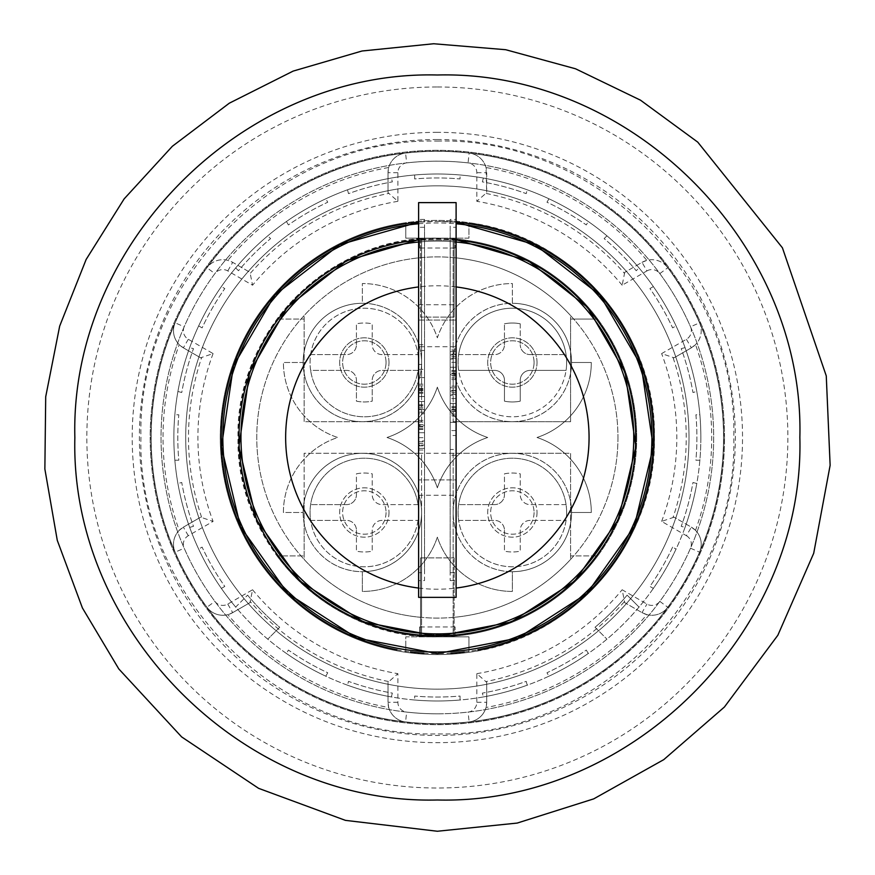 <?xml version="1.0" encoding="UTF-8"?>
<svg xmlns="http://www.w3.org/2000/svg" width="875" height="875" viewBox="0 0 875 875"><rect width="100%" height="100%" fill="white"/><g stroke="black" fill="none" stroke-linecap="round" stroke-linejoin="round"><path stroke-width="0.66" stroke-dasharray="4.38 3.28" d="M672.613 547.116A259.547 259.547 0 0 1 649.917 586.425L653.352 588.405A263.495 263.495 0 0 0 676.047 549.095L672.613 547.116A259.547 259.547 0 0 1 649.917 586.425L653.352 588.405A263.495 263.495 0 0 0 676.047 549.095L672.613 547.116M700.853 437.489A263.495 263.495 0 0 1 235.681 607.064L247.592 595.153L235.681 607.064A263.495 263.495 0 0 1 347.113 189.941A263.495 263.495 0 0 1 700.853 437.489A263.495 263.495 0 0 0 699.869 414.794L695.909 414.794A259.547 259.547 0 0 1 695.909 460.195L699.869 460.195A263.495 263.495 0 0 0 699.869 414.794L695.909 414.794A259.547 259.547 0 0 1 695.909 460.195L699.869 460.195A263.495 263.495 0 0 0 437.358 174.005A263.495 263.495 0 0 0 173.863 437.489A263.495 263.495 0 0 0 437.358 700.984A263.495 263.495 0 0 0 700.853 437.489M174.847 414.794A263.495 263.495 0 0 0 174.847 460.195L178.806 460.195A259.547 259.547 0 0 1 178.806 414.794L174.847 414.794A263.495 263.495 0 0 0 174.847 460.195L178.806 460.195A259.547 259.547 0 0 1 178.806 414.794L174.847 414.794M676.047 325.894A263.495 263.495 0 0 0 653.352 286.584L649.917 288.564A259.547 259.547 0 0 1 672.613 327.873L676.047 325.894A263.495 263.495 0 0 0 653.352 286.584L649.917 288.564A259.547 259.547 0 0 1 672.613 327.873L676.047 325.894M639.034 267.925A263.495 263.495 0 0 0 606.933 235.823L604.133 238.623A259.547 259.547 0 0 1 636.234 270.725L639.034 267.925A263.495 263.495 0 0 0 606.933 235.823L604.133 238.623A259.547 259.547 0 0 1 636.234 270.725L639.034 267.925M588.273 221.506A263.495 263.495 0 0 0 548.953 198.8L546.973 202.234A259.547 259.547 0 0 1 586.294 224.93L588.273 221.506A263.495 263.495 0 0 0 548.953 198.8L546.973 202.234A259.547 259.547 0 0 1 586.294 224.93L588.273 221.506M527.22 189.798A263.495 263.495 0 0 0 483.372 178.052L482.355 181.88A259.547 259.547 0 0 1 526.203 193.627L527.22 189.798A263.495 263.495 0 0 0 483.372 178.052L482.355 181.88A259.547 259.547 0 0 1 526.203 193.627L527.22 189.798M460.053 174.978A263.495 263.495 0 0 0 414.663 174.978L414.663 178.948A259.547 259.547 0 0 1 460.053 178.948L460.053 174.978A263.495 263.495 0 0 0 414.663 174.978L414.663 178.948A259.547 259.547 0 0 1 460.053 178.948L460.053 174.978M391.344 178.052A263.495 263.495 0 0 0 347.495 189.798L348.512 193.627A259.547 259.547 0 0 1 392.361 181.88L391.344 178.052A263.495 263.495 0 0 0 347.495 189.798L348.512 193.627A259.547 259.547 0 0 1 392.361 181.88L391.344 178.052M325.762 198.8A263.495 263.495 0 0 0 286.442 221.506L288.422 224.93A259.547 259.547 0 0 1 327.742 202.234L325.762 198.8A263.495 263.495 0 0 0 286.442 221.506L288.422 224.93A259.547 259.547 0 0 1 327.742 202.234L325.762 198.8M267.783 235.823A263.495 263.495 0 0 0 235.681 267.925L238.481 270.725A259.547 259.547 0 0 1 270.583 238.623L267.783 235.823A263.495 263.495 0 0 0 235.681 267.925L238.481 270.725A259.547 259.547 0 0 1 270.583 238.623L267.783 235.823M221.364 286.584A263.495 263.495 0 0 0 198.669 325.894L202.103 327.873A259.547 259.547 0 0 1 224.798 288.564L221.364 286.584A263.495 263.495 0 0 0 198.669 325.894L202.103 327.873A259.547 259.547 0 0 1 224.798 288.564L221.364 286.584M189.667 347.627A263.495 263.495 0 0 0 177.92 391.475L181.748 392.503A259.547 259.547 0 0 1 193.495 348.655L189.667 347.627A263.495 263.495 0 0 0 177.92 391.475L181.748 392.503A259.547 259.547 0 0 1 193.495 348.655L189.667 347.627M696.795 391.475A263.495 263.495 0 0 0 685.048 347.627L681.22 348.655A259.547 259.547 0 0 1 692.967 392.503L696.795 391.475A263.495 263.495 0 0 0 685.048 347.627L681.22 348.655A259.547 259.547 0 0 1 692.967 392.503L696.795 391.475M347.495 685.191A263.495 263.495 0 0 0 391.344 696.938L392.361 693.109A259.547 259.547 0 0 1 348.512 681.363L347.495 685.191A263.495 263.495 0 0 0 391.344 696.938L392.361 693.109A259.547 259.547 0 0 1 348.512 681.363L347.495 685.191M286.442 653.483A263.495 263.495 0 0 0 325.762 676.189L327.742 672.755A259.547 259.547 0 0 1 288.422 650.059L286.442 653.483A263.495 263.495 0 0 0 325.762 676.189L327.742 672.755A259.547 259.547 0 0 1 288.422 650.059L286.442 653.483M198.669 549.095A263.495 263.495 0 0 0 221.364 588.405L224.798 586.425A259.547 259.547 0 0 1 202.103 547.116L198.669 549.095A263.495 263.495 0 0 0 221.364 588.405L224.798 586.425A259.547 259.547 0 0 1 202.103 547.116L198.669 549.095M177.92 483.514A263.495 263.495 0 0 0 189.667 527.363L193.495 526.334A259.547 259.547 0 0 1 181.748 482.486L177.92 483.514A263.495 263.495 0 0 0 189.667 527.363L193.495 526.334A259.547 259.547 0 0 1 181.748 482.486L177.92 483.514M414.663 700A263.495 263.495 0 0 0 460.053 700L460.053 696.041A259.547 259.547 0 0 1 414.663 696.041L414.663 700A263.495 263.495 0 0 0 460.053 700L460.053 696.041A259.547 259.547 0 0 1 414.663 696.041L414.663 700M685.048 527.363A263.495 263.495 0 0 0 696.795 483.514L692.967 482.486A259.547 259.547 0 0 1 681.22 526.334L685.048 527.363A263.495 263.495 0 0 0 696.795 483.514L692.967 482.486A259.547 259.547 0 0 1 681.22 526.334L685.048 527.363M548.953 676.189A263.495 263.495 0 0 0 588.273 653.483L586.294 650.059A259.547 259.547 0 0 1 546.973 672.755L548.953 676.189A263.495 263.495 0 0 0 588.273 653.483L586.294 650.059A259.547 259.547 0 0 1 546.973 672.755L548.953 676.189M483.372 696.938A263.495 263.495 0 0 0 527.22 685.191L526.203 681.363A259.547 259.547 0 0 1 482.355 693.109L483.372 696.938A263.495 263.495 0 0 0 527.22 685.191L526.203 681.363A259.547 259.547 0 0 1 482.355 693.109L483.372 696.938M724.533 437.489A287.175 287.175 0 0 0 437.358 150.314A287.175 287.175 0 0 0 150.183 437.489A287.175 287.175 0 0 0 437.358 724.664A287.175 287.175 0 0 0 724.533 437.489A287.175 287.175 0 0 1 293.77 686.197A287.175 287.175 0 0 1 293.77 188.792A287.175 287.175 0 0 1 724.533 437.489M674.089 517.191L661.631 521.391L686.416 535.708L691.359 527.166L674.089 517.191L691.359 527.166A19.742 19.742 0 0 1 699.573 552.169A286.191 286.191 0 0 0 294.263 189.645A286.191 286.191 0 0 0 294.263 685.344A286.191 286.191 0 0 0 723.548 437.489A286.191 286.191 0 0 1 294.263 685.344A286.191 286.191 0 0 1 294.263 189.645A286.191 286.191 0 0 1 723.548 437.489A286.191 286.191 0 0 0 294.263 189.645A286.191 286.191 0 0 0 294.263 685.344A286.191 286.191 0 0 0 699.573 322.82A19.742 19.742 0 0 1 691.359 347.823L674.089 357.798L691.359 347.823L695.505 344.619A274.345 274.345 0 0 1 695.505 530.359A19.742 19.742 0 0 1 699.573 552.169A286.191 286.191 0 0 1 175.142 552.169A286.191 286.191 0 0 1 206.948 267.75A19.742 19.742 0 0 1 227.85 260.367L232.706 262.358L249.977 272.333L232.706 262.358A19.742 19.742 0 0 0 206.948 267.75A286.191 286.191 0 0 1 469.153 153.081A19.742 19.742 0 0 1 486.697 172.692L486.697 192.631L486.008 167.497A274.345 274.345 0 0 1 646.866 260.367A19.742 19.742 0 0 1 667.767 267.75A286.191 286.191 0 0 0 469.153 153.081A19.742 19.742 0 0 1 486.008 167.497M468.934 222.698L468.934 238.153L405.781 238.153L405.781 222.698A217.109 217.109 0 0 0 405.781 652.291L405.781 636.836L468.934 636.836L468.934 652.291A217.109 217.109 0 0 0 468.934 222.698A217.109 217.109 0 0 1 468.934 652.291C572.709 639.188 656.6 542.073 654.467 437.489C656.6 332.916 572.709 235.791 468.934 222.698A217.109 217.109 0 0 0 220.248 437.489A217.109 217.109 0 0 0 405.781 652.291A217.109 217.109 0 0 1 405.781 222.698L405.781 238.153L437.358 238.153C330.838 235.397 235.266 330.969 238.011 437.489C235.266 544.009 330.838 639.581 437.358 636.836L468.934 636.836L468.934 652.291A217.109 217.109 0 0 0 468.934 222.698A217.109 217.109 0 0 0 220.248 437.489A217.109 217.109 0 0 0 468.934 652.291A217.109 217.109 0 0 1 405.781 652.291L405.781 636.836L437.358 636.836A199.347 199.347 0 0 0 636.705 437.489A199.347 199.347 0 0 0 437.358 238.153L468.934 238.153L468.934 222.698M636.705 437.489A199.347 199.347 0 0 1 337.684 610.127A199.347 199.347 0 0 1 337.684 264.852A199.347 199.347 0 0 1 636.705 437.489M421.564 238.777A199.347 199.347 0 0 0 277.003 319.069A199.347 199.347 0 0 1 421.564 238.777L421.564 421.706L304.128 421.706L304.128 319.069L277.003 319.069L304.128 319.069L304.128 315.569A180.6 180.6 0 0 1 421.564 257.589A180.6 180.6 0 0 0 304.128 315.569L304.128 421.706L421.564 421.706L421.564 362.491A59.216 59.216 0 0 1 304.128 373.253A59.216 59.216 0 0 1 367.762 303.527A59.216 59.216 0 0 1 421.564 362.491L421.564 238.777M419.595 238.941A199.347 199.347 0 0 1 455.12 238.941A199.347 199.347 0 0 0 419.595 238.941L419.595 248.019L419.595 238.941M454.136 238.853C455.175 238.088 419.541 238.088 420.58 238.853C419.541 238.088 455.175 238.088 454.136 238.853L454.136 317.1L454.136 238.853M597.712 319.069A199.347 199.347 0 0 0 453.152 238.777L453.152 421.706L453.152 238.777A199.347 199.347 0 0 1 597.712 319.069L570.587 319.069L570.587 421.706L453.152 421.706L570.587 421.706L570.587 315.569L570.587 319.069L597.712 319.069M277.003 555.92A199.347 199.347 0 0 0 421.564 636.212L421.564 512.498A59.216 59.216 0 0 1 304.128 523.261A59.216 59.216 0 0 1 304.128 501.725L304.128 453.283L421.564 453.283L421.564 617.4A180.6 180.6 0 0 1 304.128 559.42L304.128 501.725A59.216 59.216 0 0 1 421.564 512.498L421.564 453.283L304.128 453.283L304.128 559.42A180.6 180.6 0 0 0 421.564 617.4L421.564 636.212A199.347 199.347 0 0 1 277.003 555.92L304.128 555.92L277.003 555.92M420.58 636.136C419.541 636.902 455.175 636.902 454.136 636.136C455.175 636.902 419.541 636.902 420.58 636.136L420.58 557.889L420.58 636.136M419.595 636.048A199.347 199.347 0 0 0 455.12 636.048A199.347 199.347 0 0 1 419.595 636.048L419.595 626.97L419.595 636.048M453.152 636.212A199.347 199.347 0 0 0 597.712 555.92A199.347 199.347 0 0 1 453.152 636.212L453.152 453.283L570.587 453.283L570.587 555.92L597.712 555.92L570.587 555.92L570.587 559.42A180.6 180.6 0 0 1 453.152 617.4A180.6 180.6 0 0 0 570.587 559.42L570.587 453.283L453.152 453.283L453.152 636.212M570.587 523.261A59.216 59.216 0 0 1 453.152 512.498A59.216 59.216 0 0 1 570.587 501.725A59.216 59.216 0 0 1 512.356 571.703L512.356 591.445A78.947 78.947 0 0 1 437.358 537.152A78.947 78.947 0 0 1 362.359 591.445L362.359 571.703A59.216 59.216 0 0 1 303.144 512.498L283.413 512.498A78.947 78.947 0 0 1 337.706 437.489A78.947 78.947 0 0 1 283.413 362.491L303.144 362.491A59.216 59.216 0 0 1 362.359 303.286L362.359 283.544A78.947 78.947 0 0 1 437.358 337.837A78.947 78.947 0 0 1 512.356 283.544L512.356 303.286A59.216 59.216 0 0 1 571.572 362.491L591.303 362.491A78.947 78.947 0 0 1 537.009 437.489A78.947 78.947 0 0 1 591.303 512.498L571.572 512.498A59.216 59.216 0 0 1 570.587 523.261M570.587 373.253A59.216 59.216 0 0 1 453.152 362.491A59.216 59.216 0 0 1 570.587 351.728A59.216 59.216 0 0 1 570.587 373.253M421.564 512.498A59.216 59.216 0 0 0 362.359 453.283A59.216 59.216 0 0 0 303.144 512.498L283.413 512.498A78.947 78.947 0 0 1 337.706 437.489A78.947 78.947 0 0 1 283.413 362.491L303.144 362.491A59.216 59.216 0 0 0 362.359 421.706A59.216 59.216 0 0 0 421.564 362.491A59.216 59.216 0 0 0 362.359 303.286L362.359 283.544A78.947 78.947 0 0 1 437.358 337.837A78.947 78.947 0 0 1 512.356 283.544L512.356 303.286A59.216 59.216 0 0 0 453.152 362.491A59.216 59.216 0 0 0 512.356 421.706A59.216 59.216 0 0 0 571.572 362.491L591.303 362.491A78.947 78.947 0 0 1 537.009 437.489A78.947 78.947 0 0 1 591.303 512.498L571.572 512.498A59.216 59.216 0 0 0 512.356 453.283A59.216 59.216 0 0 0 453.152 512.498A59.216 59.216 0 0 0 512.356 571.703L512.356 591.445A78.947 78.947 0 0 1 437.358 537.152A78.947 78.947 0 0 1 362.359 591.445L362.359 571.703A59.216 59.216 0 0 0 421.564 512.498M617.958 437.489A180.6 180.6 0 0 1 347.058 593.895A180.6 180.6 0 0 1 347.058 281.094A180.6 180.6 0 0 1 617.958 437.489A180.6 180.6 0 0 1 347.058 593.895A180.6 180.6 0 0 1 347.058 281.094A180.6 180.6 0 0 1 617.958 437.489M437.358 387.144A78.947 78.947 0 0 1 387.012 437.489A78.947 78.947 0 0 1 437.358 487.845A78.947 78.947 0 0 1 487.703 437.489A78.947 78.947 0 0 1 437.358 387.144A78.947 78.947 0 0 1 387.012 437.489A78.947 78.947 0 0 1 437.358 487.845A78.947 78.947 0 0 1 487.703 437.489A78.947 78.947 0 0 1 437.358 387.144M453.152 257.589A180.6 180.6 0 0 1 570.587 315.569A180.6 180.6 0 0 0 453.152 257.589M455.12 238.941L455.12 248.019L455.12 238.941M455.12 636.048L455.12 626.97L455.12 636.048M455.12 248.019L419.595 248.019M455.12 240.122L419.595 240.122L455.12 240.122M455.12 626.97L419.595 626.97M455.12 634.867L419.595 634.867L455.12 634.867M420.58 238.853L420.58 317.1L420.58 238.853M420.58 557.889L454.136 557.889L420.58 557.889M454.136 557.889L454.136 636.136L454.136 557.889M454.136 317.1L420.58 317.1L454.136 317.1M689.008 437.489A251.65 251.65 0 0 0 311.533 219.559A251.65 251.65 0 0 0 311.533 655.43A251.65 251.65 0 0 0 689.008 437.489A251.65 251.65 0 0 1 311.533 655.43A251.65 251.65 0 0 1 311.533 219.559A251.65 251.65 0 0 1 689.008 437.489M388.019 192.631L388.019 172.692L388.019 192.631L397.884 201.316L397.884 172.692A9.866 9.866 0 0 1 406.656 162.881A276.325 276.325 0 0 1 468.059 162.881A9.866 9.866 0 0 1 476.831 172.692L476.831 201.316L486.697 192.631M624.739 272.333L622.158 285.217L646.942 270.911L642.009 262.358L624.739 272.333L642.009 262.358L646.866 260.367M200.627 357.798L183.367 347.823L200.627 357.798L213.084 353.598L188.3 339.281A9.866 9.866 0 0 1 184.188 326.78A276.325 276.325 0 0 1 214.889 273.602A9.866 9.866 0 0 1 227.773 270.911L252.569 285.217L249.977 272.333M397.884 172.692L388.019 172.692L388.708 167.497A274.345 274.345 0 0 0 227.85 260.367M249.977 602.656L232.706 612.631L249.977 602.656L252.569 589.761L227.773 604.078A9.866 9.866 0 0 1 214.889 601.388A276.325 276.325 0 0 1 184.188 548.209A9.866 9.866 0 0 1 188.3 535.708L213.084 521.391L200.627 517.191L183.367 527.166L200.627 517.191M179.211 530.359L183.367 527.166A19.742 19.742 0 0 0 175.142 552.169A19.742 19.742 0 0 1 179.211 530.359A274.345 274.345 0 0 1 179.211 344.619A19.742 19.742 0 0 1 175.142 322.82A286.191 286.191 0 0 1 206.948 267.75L214.889 273.602M188.3 339.281L183.367 347.823L179.211 344.619M486.697 682.358L486.697 702.297L486.697 682.358L476.831 673.662L476.831 702.297A9.866 9.866 0 0 1 468.059 712.108A276.325 276.325 0 0 1 406.656 712.108A9.866 9.866 0 0 1 397.884 702.297L397.884 673.662L388.019 682.358L388.019 702.297L388.019 682.358M388.708 707.492L388.019 702.297A19.742 19.742 0 0 0 405.562 721.908A19.742 19.742 0 0 1 388.708 707.492A274.345 274.345 0 0 1 227.85 614.622A19.742 19.742 0 0 1 206.948 607.239A286.191 286.191 0 0 1 175.142 552.169L184.188 548.209M227.773 604.078L232.706 612.631L227.85 614.622M686.416 535.708A9.866 9.866 0 0 1 690.528 548.209A276.325 276.325 0 0 1 659.827 601.388A9.866 9.866 0 0 1 646.942 604.078L622.158 589.761L624.739 602.656L642.009 612.631L624.739 602.656M646.866 614.622L642.009 612.631A19.742 19.742 0 0 0 667.767 607.239A19.742 19.742 0 0 1 646.866 614.622A274.345 274.345 0 0 1 486.008 707.492A19.742 19.742 0 0 1 469.153 721.908A286.191 286.191 0 0 1 405.562 721.908L406.656 712.108M476.831 702.297L486.697 702.297L486.008 707.492M690.528 548.209L699.573 552.169A19.742 19.742 0 0 0 691.359 527.166L695.505 530.359M646.942 270.911A9.866 9.866 0 0 1 659.827 273.602A276.325 276.325 0 0 1 690.528 326.78A9.866 9.866 0 0 1 686.416 339.281L661.631 353.598L674.089 357.798M642.009 262.358A19.742 19.742 0 0 1 667.767 267.75A286.191 286.191 0 0 1 699.573 322.82A19.742 19.742 0 0 1 695.505 344.619M388.708 167.497A19.742 19.742 0 0 1 405.562 153.081A286.191 286.191 0 0 1 469.153 153.081L468.059 162.881M486.697 702.297A19.742 19.742 0 0 1 469.153 721.908L468.059 712.108M183.367 347.823A19.742 19.742 0 0 1 175.142 322.82L184.188 326.78M388.019 172.692A19.742 19.742 0 0 1 405.562 153.081L406.656 162.881M232.706 612.631A19.742 19.742 0 0 1 206.948 607.239L214.889 601.388M595.022 627.255L606.933 639.166L595.022 627.255A246.717 246.717 0 0 0 627.123 595.153L639.034 607.064L627.123 595.153A246.717 246.717 0 0 1 595.022 627.255M247.592 595.153A246.717 246.717 0 0 0 279.694 627.255L267.783 639.166L279.694 627.255A246.717 246.717 0 0 1 247.592 595.153M458.664 354.594L494.594 354.594A9.866 9.866 0 0 0 504.459 344.728A9.866 9.866 0 0 1 494.594 354.594L458.664 354.594A54.272 54.272 0 0 1 566.059 354.594A54.272 54.272 0 0 1 485.22 409.5A54.272 54.272 0 0 1 485.22 315.492A54.272 54.272 0 0 1 566.059 370.387L530.119 370.387A9.866 9.866 0 0 0 520.253 380.253L520.253 401.166A39.473 39.473 0 0 1 504.459 401.166L504.459 380.253A9.866 9.866 0 0 0 494.594 370.387L458.664 370.387A54.272 54.272 0 0 1 458.664 354.594M520.253 380.253A9.866 9.866 0 0 1 530.119 370.387L566.059 370.387A54.272 54.272 0 0 1 458.664 370.387L494.594 370.387A9.866 9.866 0 0 1 504.459 380.253L504.459 401.166A39.473 39.473 0 0 0 520.253 401.166L520.253 380.253M530.119 354.594L566.059 354.594L530.119 354.594A9.866 9.866 0 0 1 520.253 344.728A9.866 9.866 0 0 0 530.119 354.594M520.253 323.816L520.253 344.728L520.253 323.816A39.473 39.473 0 0 0 504.459 323.816A39.473 39.473 0 0 1 520.253 323.816M504.459 344.728L504.459 323.816L504.459 344.728M537.031 362.491A24.675 24.675 0 0 0 500.019 341.13A24.675 24.675 0 0 0 500.019 383.862A24.675 24.675 0 0 0 537.031 362.491A24.675 24.675 0 0 0 500.019 341.13A24.675 24.675 0 0 0 500.019 383.862A24.675 24.675 0 0 0 537.031 362.491M534.067 362.491A21.711 21.711 0 0 0 501.506 343.689A21.711 21.711 0 0 0 501.506 381.292A21.711 21.711 0 0 0 534.067 362.491A21.711 21.711 0 0 0 501.506 343.689A21.711 21.711 0 0 0 501.506 381.292A21.711 21.711 0 0 0 534.067 362.491M310.636 354.594L346.566 354.594A9.866 9.866 0 0 0 356.431 344.728A9.866 9.866 0 0 1 346.566 354.594L310.636 354.594A54.272 54.272 0 0 0 310.636 370.387L346.566 370.387L310.636 370.387A54.272 54.272 0 0 0 418.031 370.387L382.091 370.387A9.866 9.866 0 0 0 372.225 380.253L372.225 401.166A39.473 39.473 0 0 1 356.431 401.166L356.431 380.253A9.866 9.866 0 0 0 346.566 370.387A9.866 9.866 0 0 1 356.431 380.253L356.431 401.166A39.473 39.473 0 0 0 372.225 401.166L372.225 380.253A9.866 9.866 0 0 1 382.091 370.387L418.031 370.387A54.272 54.272 0 0 0 418.611 362.491A54.272 54.272 0 0 1 337.192 409.5A54.272 54.272 0 0 1 337.192 315.492A54.272 54.272 0 0 1 418.611 362.491A54.272 54.272 0 0 0 364.328 308.219A54.272 54.272 0 0 0 310.636 354.594M356.431 344.728L356.431 323.816A39.473 39.473 0 0 1 372.225 323.816L372.225 344.728A9.866 9.866 0 0 0 382.091 354.594L418.031 354.594L382.091 354.594A9.866 9.866 0 0 1 372.225 344.728L372.225 323.816A39.473 39.473 0 0 0 356.431 323.816L356.431 344.728M389.003 362.491A24.675 24.675 0 0 0 351.991 341.13A24.675 24.675 0 0 0 351.991 383.862A24.675 24.675 0 0 0 389.003 362.491A24.675 24.675 0 0 0 351.991 341.13A24.675 24.675 0 0 0 351.991 383.862A24.675 24.675 0 0 0 389.003 362.491M386.039 362.491A21.711 21.711 0 0 0 353.478 343.689A21.711 21.711 0 0 0 353.478 381.292A21.711 21.711 0 0 0 386.039 362.491A21.711 21.711 0 0 0 353.478 343.689A21.711 21.711 0 0 0 353.478 381.292A21.711 21.711 0 0 0 386.039 362.491M418.611 401.472L424.528 401.472L424.528 396.539L424.528 412.169L424.528 384.202L424.528 413.809L424.528 396.539L424.528 404.764L424.528 401.472L418.611 401.472L418.611 396.539L424.528 396.539L424.528 384.202L424.528 396.539L418.611 396.539L418.611 405.584L418.611 388.314L418.611 412.169L418.611 384.202L418.611 404.764L418.611 401.472L424.528 401.472L418.611 401.472M418.611 202.617L418.611 479.927L456.105 479.927L456.105 202.617M418.611 597.362L418.611 479.927L456.105 479.927L456.105 597.362M418.611 580.584L418.611 219.395L418.611 580.584L424.528 580.584L424.528 219.395L424.528 580.584M418.611 350.481L418.611 364.47L418.611 350.481L424.528 350.481L424.528 364.47L424.528 344.728L424.528 369.403L424.528 350.481M418.611 572.698L418.611 227.292L418.611 572.698L424.528 572.698L424.528 227.292L424.528 572.698M418.611 346.708L418.611 453.283L418.611 346.708L456.105 346.708L456.105 453.283L456.105 346.708M418.611 409.697L418.611 404.764L418.611 409.697L424.528 409.697L424.528 404.764L424.528 409.697L418.611 409.697M418.611 413.809L418.611 412.169L418.611 413.809L424.528 413.809L418.611 413.809M418.611 448.35L418.611 420.394L418.611 449.991L418.611 448.35L424.528 448.35L424.528 420.394L424.528 449.991L424.528 424.495L424.528 448.35L418.611 448.35M418.611 425.327L418.611 420.394L418.611 429.439L418.611 425.327L424.528 425.327M418.611 432.72L418.611 437.653L418.611 432.72L424.528 432.72L418.611 432.72M418.611 440.945L418.611 437.653L418.611 443.417L418.611 440.945L424.528 440.945L418.611 440.945M418.611 445.058L418.611 443.417L418.611 445.878L418.611 445.058L424.528 445.058L418.611 445.058M418.611 377.628L418.611 369.403L418.611 377.628L424.528 377.628L424.528 369.403L424.528 377.628L418.611 377.628M418.611 364.47L418.611 344.728L418.611 364.47L424.528 364.47M456.105 219.395L456.105 580.584L456.105 219.395L450.188 219.395L450.188 580.584L450.188 219.395M456.105 449.498L456.105 435.52L456.105 449.498L450.188 449.498L450.188 435.52L450.188 455.262L450.188 430.588L450.188 449.498M456.105 227.292L456.105 572.698L456.105 227.292L450.188 227.292L450.188 572.698L450.188 227.292M456.105 387.822L456.105 415.778L456.105 386.181L456.105 387.822L450.188 387.822L450.188 411.677L450.188 386.181L450.188 415.778L450.188 387.822L456.105 387.822M456.105 410.845L456.105 415.778L456.105 406.733L456.105 410.845L450.188 410.845L450.188 390.294L450.188 410.845M456.105 403.452L456.105 398.508L456.105 403.452L450.188 403.452L456.105 403.452M456.105 395.227L456.105 398.508L456.105 392.755L456.105 395.227L450.188 395.227L456.105 395.227M456.105 391.114L456.105 392.755L456.105 390.294L456.105 391.114L450.188 391.114L456.105 391.114M456.105 351.641L456.105 379.597L456.105 349.989L456.105 351.641L450.188 351.641L450.188 379.597L450.188 349.989L450.188 375.484L450.188 351.641L456.105 351.641M456.105 374.664L456.105 379.597L456.105 370.552L456.105 374.664L450.188 374.664M456.105 367.259L456.105 362.327L456.105 367.259L450.188 367.259L456.105 367.259M456.105 359.034L456.105 362.327L456.105 356.573L456.105 359.034L450.188 359.034L456.105 359.034M456.105 354.922L456.105 356.573L456.105 354.102L456.105 354.922L450.188 354.922L456.105 354.922M456.105 422.363L456.105 430.588L456.105 422.363L450.188 422.363L450.188 430.588L450.188 422.363L456.105 422.363M456.105 435.52L456.105 455.262L456.105 435.52L450.188 435.52M418.611 588.055A151.725 151.725 0 0 0 456.105 588.055M456.105 286.934A151.725 151.725 0 0 0 418.611 286.934M418.611 320.053L456.105 320.053L418.611 320.053M456.105 222.184L437.358 221.375L456.105 222.184A216.125 216.125 0 0 0 418.611 222.184L437.358 221.375L418.611 222.184M396.966 649.808A216.125 216.125 0 0 0 410.386 651.93M423.894 653.198A216.125 216.125 0 0 0 450.931 653.188M464.33 651.93A216.125 216.125 0 0 0 477.859 649.786M437.358 633.883A196.383 196.383 0 0 0 633.741 437.489A196.383 196.383 0 0 0 437.358 241.106A196.383 196.383 0 0 0 240.975 437.489A196.383 196.383 0 0 0 437.358 633.883M437.358 141.083C595.777 136.992 737.898 279.147 733.775 437.566C737.822 595.93 595.722 737.997 437.358 733.906C278.939 737.997 136.817 595.831 140.941 437.423C136.905 279.059 278.994 136.992 437.358 141.083M437.358 151.091A286.409 286.409 0 0 1 685.387 580.694A286.409 286.409 0 0 1 189.328 580.694A286.409 286.409 0 0 1 437.358 151.091M437.358 713.814A276.325 276.325 0 0 0 676.659 299.338A276.325 276.325 0 0 0 198.056 299.338A276.325 276.325 0 0 0 437.358 713.814A276.325 276.325 0 0 0 676.659 299.338A276.325 276.325 0 0 0 198.056 299.338A276.325 276.325 0 0 0 437.358 713.814M418.611 242.003A196.383 196.383 0 0 1 456.105 242.003M456.105 240.023A198.363 198.363 0 0 0 418.611 240.023M456.105 239.652L437.358 238.766L418.611 239.652M456.105 415.778L450.188 415.778M456.105 411.677L450.188 411.677M456.105 407.564L450.188 407.564L456.105 407.564M456.105 398.508L450.188 398.508L456.105 398.508M456.105 394.406L450.188 394.406L456.105 394.406M456.105 390.294L450.188 390.294L456.105 390.294M456.105 386.181L450.188 386.181L456.105 386.181M456.105 414.137L450.188 414.137M456.105 409.205L450.188 409.205M456.105 406.733L450.188 406.733L456.105 406.733M456.105 392.755L450.188 392.755L456.105 392.755M456.105 410.025L450.188 410.025M456.105 379.597L450.188 379.597M456.105 375.484L450.188 375.484M456.105 371.372L450.188 371.372L456.105 371.372M456.105 362.327L450.188 362.327L456.105 362.327M456.105 358.214L450.188 358.214L456.105 358.214M456.105 354.102L450.188 354.102L456.105 354.102M456.105 349.989L450.188 349.989L456.105 349.989M456.105 377.956L450.188 377.956M456.105 373.023L450.188 373.023M456.105 370.552L450.188 370.552L456.105 370.552M456.105 356.573L450.188 356.573L456.105 356.573M456.105 373.844L450.188 373.844M456.105 430.588L450.188 430.588L456.105 430.588M456.105 455.262L450.188 455.262L456.105 455.262M418.611 384.202L424.528 384.202M418.611 412.169L424.528 412.169L418.611 412.169M418.611 388.314L424.528 388.314M418.611 392.427L424.528 392.427L418.611 392.427M418.611 405.584L424.528 405.584L418.611 405.584M418.611 385.853L424.528 385.853M418.611 389.134L424.528 389.134M418.611 390.786L424.528 390.786M418.611 393.247L424.528 393.247L418.611 393.247M418.611 396.539L424.528 396.539L418.611 396.539M418.611 404.764L424.528 404.764L418.611 404.764M418.611 407.225L424.528 407.225L418.611 407.225M418.611 408.877L424.528 408.877L418.611 408.877M418.611 389.966L424.528 389.966M418.611 420.394L424.528 420.394M418.611 424.495L424.528 424.495M418.611 428.608L424.528 428.608L418.611 428.608M418.611 437.653L424.528 437.653L418.611 437.653M418.611 441.766L424.528 441.766L418.611 441.766M418.611 445.878L424.528 445.878L418.611 445.878M418.611 449.991L424.528 449.991L418.611 449.991M418.611 422.034L424.528 422.034M418.611 426.967L424.528 426.967M418.611 429.439L424.528 429.439L418.611 429.439M418.611 443.417L424.528 443.417L418.611 443.417M418.611 426.147L424.528 426.147M418.611 369.403L424.528 369.403L418.611 369.403M418.611 344.728L424.528 344.728L418.611 344.728M458.664 520.395L494.594 520.395A9.866 9.866 0 0 1 504.459 530.261A9.866 9.866 0 0 0 494.594 520.395L458.664 520.395A54.272 54.272 0 0 0 566.059 520.395A54.272 54.272 0 0 0 512.356 458.216A54.272 54.272 0 0 0 458.664 520.395M494.594 504.602L458.664 504.602L494.594 504.602A9.866 9.866 0 0 0 504.459 494.736A9.866 9.866 0 0 1 494.594 504.602M566.059 504.602L530.119 504.602A9.866 9.866 0 0 1 520.253 494.736L520.253 473.823A39.473 39.473 0 0 0 504.459 473.823L504.459 494.736L504.459 473.823A39.473 39.473 0 0 1 520.253 473.823L520.253 494.736A9.866 9.866 0 0 0 530.119 504.602L566.059 504.602M504.459 530.261L504.459 551.173A39.473 39.473 0 0 0 520.253 551.173L520.253 530.261A9.866 9.866 0 0 1 530.119 520.395L566.059 520.395L530.119 520.395A9.866 9.866 0 0 0 520.253 530.261L520.253 551.173A39.473 39.473 0 0 1 504.459 551.173L504.459 530.261M566.639 512.498A54.272 54.272 0 0 0 485.22 465.489A54.272 54.272 0 0 0 485.22 559.497A54.272 54.272 0 0 0 566.639 512.498M537.031 512.498A24.675 24.675 0 0 1 500.019 533.859A24.675 24.675 0 0 1 500.019 491.127A24.675 24.675 0 0 1 537.031 512.498A24.675 24.675 0 0 0 500.019 491.127A24.675 24.675 0 0 0 500.019 533.859A24.675 24.675 0 0 0 537.031 512.498M534.067 512.498A21.711 21.711 0 0 1 501.506 531.3A21.711 21.711 0 0 1 501.506 493.697A21.711 21.711 0 0 1 534.067 512.498A21.711 21.711 0 0 0 501.506 493.697A21.711 21.711 0 0 0 501.506 531.3A21.711 21.711 0 0 0 534.067 512.498M310.636 520.395L346.566 520.395A9.866 9.866 0 0 1 356.431 530.261A9.866 9.866 0 0 0 346.566 520.395L310.636 520.395A54.272 54.272 0 0 0 418.031 520.395A54.272 54.272 0 0 0 364.328 458.216A54.272 54.272 0 0 0 310.636 520.395M346.566 504.602L310.636 504.602L346.566 504.602A9.866 9.866 0 0 0 356.431 494.736A9.866 9.866 0 0 1 346.566 504.602M418.031 504.602L382.091 504.602A9.866 9.866 0 0 1 372.225 494.736L372.225 473.823A39.473 39.473 0 0 0 356.431 473.823L356.431 494.736L356.431 473.823A39.473 39.473 0 0 1 372.225 473.823L372.225 494.736A9.866 9.866 0 0 0 382.091 504.602L418.031 504.602M356.431 530.261L356.431 551.173A39.473 39.473 0 0 0 372.225 551.173L372.225 530.261A9.866 9.866 0 0 1 382.091 520.395L418.031 520.395L382.091 520.395A9.866 9.866 0 0 0 372.225 530.261L372.225 551.173A39.473 39.473 0 0 1 356.431 551.173L356.431 530.261M418.611 512.498A54.272 54.272 0 0 0 337.192 465.489A54.272 54.272 0 0 0 337.192 559.497A54.272 54.272 0 0 0 418.611 512.498M389.003 512.498A24.675 24.675 0 0 1 351.991 533.859A24.675 24.675 0 0 1 351.991 491.127A24.675 24.675 0 0 1 389.003 512.498A24.675 24.675 0 0 0 351.991 491.127A24.675 24.675 0 0 0 351.991 533.859A24.675 24.675 0 0 0 389.003 512.498M386.039 512.498A21.711 21.711 0 0 1 353.478 531.3A21.711 21.711 0 0 1 353.478 493.697A21.711 21.711 0 0 1 386.039 512.498A21.711 21.711 0 0 0 353.478 493.697A21.711 21.711 0 0 0 353.478 531.3A21.711 21.711 0 0 0 386.039 512.498M661.631 521.391A239.455 239.455 0 0 0 661.631 353.598M476.831 673.662A239.455 239.455 0 0 0 622.158 589.761M252.569 589.761A239.455 239.455 0 0 0 397.884 673.662M213.084 353.598A239.455 239.455 0 0 0 213.084 521.391M397.884 201.316A239.455 239.455 0 0 0 252.569 285.217M622.158 285.217A239.455 239.455 0 0 0 476.831 201.316M659.827 273.602L667.767 267.75A286.191 286.191 0 0 1 699.573 322.82L690.528 326.78M699.573 552.169A286.191 286.191 0 0 1 667.767 607.239A19.742 19.742 0 0 1 642.009 612.631L646.942 604.078M476.831 172.692L486.697 172.692M486.259 193.473A248.872 248.872 0 0 1 624.236 273.142M250.48 273.142A248.872 248.872 0 0 1 388.456 193.473M201.578 517.158A248.872 248.872 0 0 1 201.578 357.831M388.456 681.516A248.872 248.872 0 0 1 250.48 601.847M624.236 601.847A248.872 248.872 0 0 1 486.259 681.516M673.138 357.831A248.872 248.872 0 0 1 673.138 517.158M686.416 339.281L691.359 347.823M659.827 601.388L667.767 607.239M397.884 702.297L388.019 702.297M188.3 535.708L183.367 527.166M227.773 270.911L232.706 262.358M437.358 86.975A350.514 350.514 0 0 1 787.872 437.489A350.514 350.514 0 0 1 437.358 788.014A350.514 350.514 0 0 1 86.844 437.489A350.514 350.514 0 0 1 437.358 86.975M437.358 132.322A305.167 305.167 0 0 0 132.191 437.489A305.167 305.167 0 0 0 437.358 742.667A305.167 305.167 0 0 0 742.525 437.489A305.167 305.167 0 0 0 437.358 132.322M437.358 139.53A297.97 297.97 0 0 0 139.387 437.489A297.97 297.97 0 0 0 437.358 735.459A297.97 297.97 0 0 0 735.328 437.489A297.97 297.97 0 0 0 437.358 139.53M418.611 223.781A214.528 214.528 0 0 1 456.105 223.781M418.611 304.741L456.105 304.741M418.611 495.25L456.105 495.25M418.611 453.283L456.105 453.283M450.188 572.698L456.105 572.698M450.188 580.584L456.105 580.584M424.528 227.292L418.611 227.292M424.528 219.395L418.611 219.395"/><path stroke-width="1.31" d="M418.611 202.617L418.611 597.362L456.105 597.362L456.105 202.617L418.611 202.617M456.105 588.055A151.725 151.725 0 0 0 456.105 286.934M418.611 286.934A151.725 151.725 0 0 0 418.611 588.055M477.859 649.786A216.125 216.125 0 0 0 456.105 222.184L534.986 244.683L599.802 294.952L641.222 365.75L653.275 446.873L634.233 526.663L586.83 593.6L517.891 638.05L437.358 653.614L356.825 638.05L287.897 593.6L240.483 526.663L221.441 446.873L233.494 365.75L274.914 294.952L339.73 244.683L418.611 222.184A216.125 216.125 0 0 0 396.966 649.808M410.386 651.93A216.125 216.125 0 0 0 423.894 653.198M450.931 653.188A216.125 216.125 0 0 0 464.33 651.93M456.105 242.003A196.383 196.383 0 0 1 604.22 541.056A196.383 196.383 0 0 1 270.495 541.056A196.383 196.383 0 0 1 418.611 242.003M418.611 240.023A198.363 198.363 0 0 0 239.225 446.884A198.363 198.363 0 0 0 437.358 635.852A198.363 198.363 0 0 0 635.491 446.884A198.363 198.363 0 0 0 456.105 240.023M418.611 239.652L346.402 260.805L287.241 307.278L249.594 372.411L238.853 446.884L256.572 520.002L300.202 581.295L363.486 621.983L437.358 636.223L511.23 621.983L574.514 581.295L618.144 520.002L635.863 446.884L625.122 372.411L587.475 307.278L528.314 260.805L456.105 239.652M437.358 799.991C631.094 804.989 804.902 631.137 799.859 437.402C804.803 243.731 631.028 70 437.358 74.998C243.622 70 69.814 243.852 74.856 437.587C69.913 631.258 243.688 804.989 437.358 799.991M418.611 222.184L339.73 244.683L274.914 294.952L233.494 365.75L221.441 446.873L240.483 526.663L287.897 593.6L356.825 638.05L437.358 653.614L517.891 638.05L586.83 593.6L634.233 526.663L653.275 446.873L641.222 365.75L599.802 294.952L534.986 244.683L456.105 222.184M456.105 223.781A214.528 214.528 0 0 1 651.678 446.873A214.528 214.528 0 0 1 437.358 652.028A214.528 214.528 0 0 1 223.037 446.873A214.528 214.528 0 0 1 418.611 223.781M437.358 831.25L517.212 823.069L593.742 798.864L663.764 759.642L724.391 707.044L777.842 635.261L813.706 553.273L830.134 465.303L826.263 375.9L782.414 247.8L697.758 142.133L640.478 100.166L575.531 68.786L505.684 49.711L433.661 43.75L362.02 51.002L293.158 71.094L229.283 103.206L172.364 146.267L124.141 198.888L86.144 259.459L59.675 326.113L45.708 396.758L44.866 469.033L57.28 540.356L82.414 607.961L118.803 668.938L181.639 736.914L258.595 788.331L345.439 820.367L437.358 831.25"/></g></svg>
